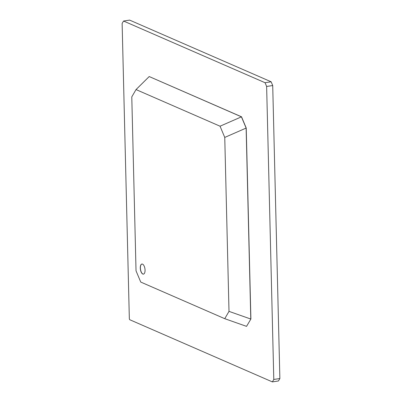<?xml version="1.0" encoding="UTF-8"?>
<svg xmlns="http://www.w3.org/2000/svg" width="402" height="402" viewBox="0 0 402 402"><rect width="100%" height="100%" fill="white"/><g stroke="black" fill="none" stroke-linecap="round" stroke-linejoin="round"><path stroke-width="0.6" d="M224.753 318.691L140.74 282.063L136.032 270.837L131.781 96.897L136.032 89.576L220.05 126.203L224.753 137.429L229.004 311.369L224.753 318.691L246.537 326.364L250.898 319.027L246.537 326.364M250.898 319.027L246.23 128.022L241.527 116.801L149.273 76.576L241.416 116.816L246.119 128.042L250.788 319.042L229.004 311.369M145.057 270.124A5.1 2.291 81.4 0 1 143.434 274.124A5.1 2.291 81.4 0 1 140.398 269.425A5.1 2.291 81.4 0 1 141.901 264.039A5.1 2.291 81.4 0 1 145.057 270.124M129.66 319.68L129.349 318.932L122.128 23.467L123.545 21.025L265.064 82.722L266.632 86.465L273.792 379.458L272.375 381.9L129.66 319.68M246.23 128.022L224.753 137.429M149.157 76.596L136.032 89.576M241.527 116.801L220.05 126.203M141.956 264.034A5.1 2.291 -98.6 0 0 140.514 269.41A5.1 2.291 -98.6 0 0 143.489 274.114M123.545 21.025L129.625 20.1L271.144 81.797L272.712 85.541L279.872 378.533L278.455 380.975L272.375 381.9M279.872 378.533L273.792 379.458M272.712 85.541L266.632 86.465M271.144 81.797L265.064 82.722"/></g></svg>
